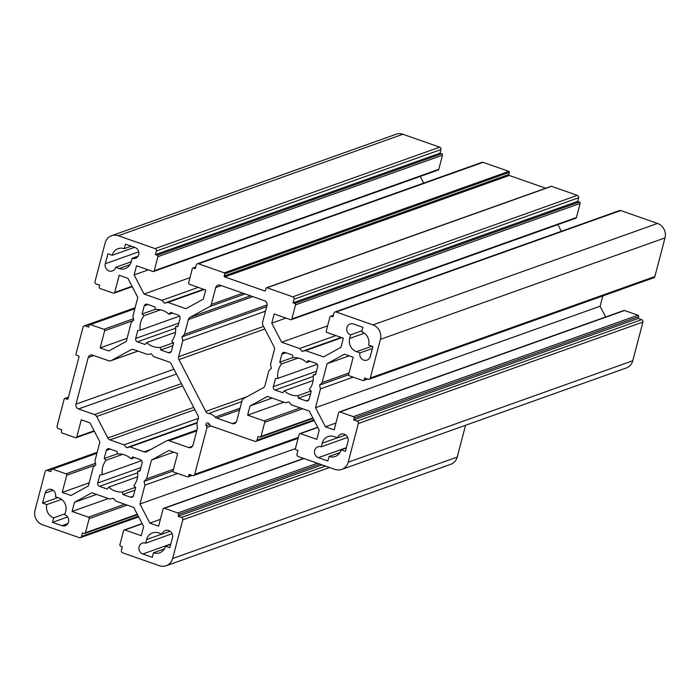 <?xml version="1.0" encoding="UTF-8"?>
<svg xmlns="http://www.w3.org/2000/svg" width="700" height="700" viewBox="0 0 700 700"><rect width="100%" height="100%" fill="white"/><g stroke="black" fill="none" stroke-linecap="round" stroke-linejoin="round"><path stroke-width="1.05" d="M178.071 325.859L175.516 326.769A19.215 17.666 70.4 0 1 175.053 334.495A19.215 17.666 70.4 0 1 171.727 341.206L173.591 342.921L171.474 350.989A2.686 2.476 70.4 0 1 168.403 352.678L160.72 349.983L160.379 347.436A19.215 17.666 70.4 0 1 146.633 342.615L145.119 344.523L137.436 341.836A2.686 2.476 70.4 0 1 135.686 338.459L137.804 330.391L140.184 330.164A19.215 17.666 70.4 0 1 143.972 315.726L142.109 314.011L144.218 305.944A2.686 2.476 70.4 0 1 147.298 304.255L154.98 306.95L155.321 309.496A19.215 17.666 70.4 0 1 169.067 314.317L170.581 312.41L178.264 315.105A2.686 2.476 70.4 0 1 180.005 318.474L177.888 326.541L175.516 326.769M140.157 470.383L137.602 471.293A19.215 17.666 70.4 0 1 137.139 479.019A19.215 17.666 70.4 0 1 133.814 485.73L135.678 487.445L133.56 495.512A2.686 2.476 70.4 0 1 130.489 497.201L122.806 494.506L122.465 491.96A19.215 17.666 70.4 0 1 108.71 487.139L107.205 489.046L99.522 486.351A2.686 2.476 70.4 0 1 97.772 482.983L99.89 474.915L102.27 474.688A19.215 17.666 70.4 0 1 106.059 460.25L104.186 458.535L106.304 450.468A2.686 2.476 70.4 0 1 109.375 448.779L117.058 451.474L117.399 454.02A19.215 17.666 70.4 0 1 131.154 458.841L132.668 456.934L140.35 459.62A2.686 2.476 70.4 0 1 142.091 462.998L139.974 471.065L137.602 471.293M315.709 374.062L313.154 374.973A19.215 17.666 70.4 0 1 312.699 382.69A19.215 17.666 70.4 0 1 309.365 389.41L311.238 391.125L309.12 399.192A2.686 2.476 70.4 0 1 306.049 400.881L298.358 398.186L298.025 395.64A19.215 17.666 70.4 0 1 284.27 390.819L282.756 392.726L275.074 390.031A2.686 2.476 70.4 0 1 273.332 386.662L275.45 378.595L277.821 378.368A19.215 17.666 70.4 0 1 281.61 363.921L279.746 362.206L281.864 354.139A2.686 2.476 70.4 0 1 284.935 352.459L292.618 355.145L292.959 357.7A19.215 17.666 70.4 0 1 306.714 362.512L308.219 360.614L315.901 363.3A2.686 2.476 70.4 0 1 317.651 366.678L315.534 374.745L313.154 374.973M64.811 514.832A5.766 5.302 70.4 0 1 68.547 522.06A5.766 5.302 70.4 0 1 65.328 525.683A5.766 5.302 70.4 0 1 61.967 525.674L52.5 522.358L53.69 517.843A10.57 9.713 70.4 0 1 46.83 504.595L42.534 503.09L45.141 493.15A5.766 5.302 70.4 0 1 48.361 489.528A5.766 5.302 70.4 0 1 53.891 490.927A5.766 5.302 70.4 0 1 55.458 496.764L58.905 497.971A10.57 9.713 70.4 0 1 65.756 511.219L64.811 514.832M134.951 247.468A5.766 5.302 70.4 0 1 138.696 254.695A5.766 5.302 70.4 0 1 135.468 258.317A5.766 5.302 70.4 0 1 132.107 258.309L131.162 261.922A10.57 9.713 70.4 0 1 125.247 268.555A10.57 9.713 70.4 0 1 119.087 268.537L115.649 267.339A5.766 5.302 70.4 0 1 112.429 270.953A5.766 5.302 70.4 0 1 106.899 269.561A5.766 5.302 70.4 0 1 105.324 263.716L107.931 253.785L112.236 255.29A10.57 9.713 70.4 0 1 118.151 248.649A10.57 9.713 70.4 0 1 124.303 248.666L125.492 244.151L134.951 247.468M137.909 351.067L111.353 360.535L130.944 349.79A3.841 3.535 70.4 0 1 133.656 349.58L147.761 354.524L151.218 353.754L153.72 356.606L169.041 361.97A3.841 3.535 70.4 0 1 171.194 363.886L198.004 415.686A3.841 3.535 70.4 0 1 198.1 419.248A11.524 10.596 -109.6 0 0 197.304 426.912A3.841 3.535 70.4 0 1 197.278 428.811L192.999 445.121A3.841 3.535 70.4 0 1 188.606 447.527L169.138 440.711L196.735 430.876M242.891 293.151L211.312 304.412L215.722 287.586A3.841 3.535 70.4 0 1 220.115 285.18L264.504 300.72A3.841 3.535 70.4 0 1 266.998 305.541L262.579 322.368A3.841 3.535 70.4 0 0 262.92 325.273L274.05 346.789A3.841 3.535 70.4 0 1 274.391 349.694L270.506 364.499L271.399 368.235L268.861 370.764L264.976 385.569A3.841 3.535 70.4 0 1 263.296 387.765L243.705 398.519A3.841 3.535 70.4 0 0 242.025 400.724L236.661 421.164A3.841 3.535 70.4 0 1 232.277 423.57L216.746 418.127A3.841 3.535 70.4 0 1 215.197 417.095A11.524 10.596 -109.6 0 0 208.574 413.507A3.841 3.535 70.4 0 1 205.765 411.434L178.955 359.625A3.841 3.535 70.4 0 1 178.614 356.72L182.831 340.637L181.939 336.901L184.476 334.373L188.361 319.567A3.841 3.535 70.4 0 1 190.041 317.363L209.633 306.618L245.157 293.947M211.312 304.412A3.841 3.535 70.4 0 1 209.633 306.618M150.789 449.496L144.121 451.876A3.841 3.535 70.4 0 0 146.834 451.666L166.434 440.921A3.841 3.535 70.4 0 1 169.138 440.711M144.121 451.876L130.025 446.933L126.569 447.703L124.066 444.85L109.961 439.906A3.841 3.535 70.4 0 1 107.809 437.999L96.679 416.491L182.569 385.866M181.396 383.609L94.517 414.575A3.841 3.535 70.4 0 1 96.679 416.491M94.517 414.575L78.496 408.966A3.841 3.535 70.4 0 1 76.002 404.145L88.226 357.543A3.841 3.535 70.4 0 1 92.619 355.136L108.64 360.745A3.841 3.535 70.4 0 0 111.353 360.535M146.624 539.534A10.57 9.713 70.4 0 1 152.539 532.901A10.57 9.713 70.4 0 1 158.69 532.919L162.129 534.117A5.766 5.302 70.4 0 1 165.357 530.504A5.766 5.302 70.4 0 1 170.888 531.895A5.766 5.302 70.4 0 1 172.454 537.74L169.846 547.671L165.55 546.166A10.57 9.713 70.4 0 1 159.635 552.808A10.57 9.713 70.4 0 1 153.475 552.79L152.294 557.305L142.826 553.989A5.766 5.302 70.4 0 1 138.906 548.555A5.766 5.302 70.4 0 1 142.319 543.139A5.766 5.302 70.4 0 1 145.67 543.148L146.624 539.534L161.971 534.065M368.594 345.065L372.89 346.57L370.283 356.51A5.766 5.302 70.4 0 1 367.062 360.132A5.766 5.302 70.4 0 1 361.533 358.733A5.766 5.302 70.4 0 1 359.966 352.896L356.519 351.689A10.57 9.713 70.4 0 1 349.668 338.441L350.613 334.828A5.766 5.302 70.4 0 1 346.692 329.394A5.766 5.302 70.4 0 1 350.096 323.977A5.766 5.302 70.4 0 1 353.456 323.986L362.924 327.303L361.734 331.817A10.57 9.713 70.4 0 1 368.594 345.065M318.386 457.669A5.766 5.302 70.4 0 1 314.457 452.235A5.766 5.302 70.4 0 1 317.87 446.819A5.766 5.302 70.4 0 1 321.23 446.828L322.175 443.214A10.57 9.713 70.4 0 1 328.09 436.581A10.57 9.713 70.4 0 1 334.25 436.59L337.689 437.797A5.766 5.302 70.4 0 1 340.918 434.175A5.766 5.302 70.4 0 1 346.439 435.575A5.766 5.302 70.4 0 1 348.014 441.411L345.406 451.351L341.101 449.846A10.57 9.713 70.4 0 1 335.186 456.479A10.57 9.713 70.4 0 1 329.035 456.47L327.845 460.985L318.386 457.669L346.36 447.694M157.15 255.237A1.155 1.059 70.4 0 1 157.894 256.681L154.201 270.777A1.155 1.059 70.4 0 1 153.554 271.495L438.13 170.039A1.155 1.059 -109.6 0 0 438.777 169.321L442.47 155.225A1.155 1.059 -109.6 0 0 441.726 153.781L157.15 255.237L155.426 254.634L156.371 251.02A1.925 1.768 70.4 0 0 155.129 248.614L118.309 235.716A11.524 10.596 -109.6 0 0 111.598 235.699A11.524 10.596 -109.6 0 0 105.14 242.944L94.999 281.601A1.925 1.768 70.4 0 0 96.25 284.016L99.689 285.215L99.216 287.026A1.155 1.059 70.4 0 0 99.96 288.47L113.383 293.169A1.155 1.059 70.4 0 0 114.695 292.451L119.201 275.284L127.925 278.338L137.812 297.439L132.86 316.304L133.761 320.031L131.224 322.56L126.271 341.416L108.876 350.963L100.152 347.909L104.65 330.75A1.155 1.059 70.4 0 0 103.906 329.297L90.484 324.599A1.155 1.059 70.4 0 0 89.163 325.325L88.69 327.127L85.251 325.929L134.986 308.192M166.189 565.758A11.524 10.596 -109.6 0 0 172.638 558.512L457.214 457.056A11.524 10.596 -109.6 0 1 450.765 464.301L166.189 565.758A11.524 10.596 -109.6 0 1 159.477 565.74L122.657 552.843A1.925 1.768 70.4 0 1 121.406 550.436L122.36 546.822L120.636 546.219A1.155 1.059 70.4 0 1 119.884 544.775L123.585 530.679A1.155 1.059 70.4 0 1 124.898 529.961L141.242 535.684L143.649 526.523L133.77 507.421L115.806 501.13L113.295 498.278L109.848 499.048L91.884 492.756L74.489 502.302L72.082 511.464L88.428 517.186A1.155 1.059 70.4 0 1 89.171 518.63L85.479 532.726A1.155 1.059 70.4 0 1 84.157 533.444L82.442 532.84L81.489 536.454A1.925 1.768 70.4 0 1 79.301 537.661L42.481 524.764A11.524 10.596 -109.6 0 1 35 510.309L45.141 471.651A1.925 1.768 70.4 0 1 47.337 470.444L50.776 471.651L51.249 469.849A1.155 1.059 70.4 0 1 52.57 469.123L65.993 473.821A1.155 1.059 70.4 0 1 66.736 475.265L62.23 492.433L70.962 495.486L88.358 485.94L93.31 467.084L95.848 464.555L94.946 460.819L99.899 441.963L90.011 422.861L81.288 419.808L76.781 436.966A1.155 1.059 70.4 0 1 75.469 437.692L62.046 432.994A1.155 1.059 70.4 0 1 61.303 431.55L61.775 429.739L58.336 428.54A1.925 1.768 70.4 0 1 57.085 426.125L64.19 399.026A0.77 0.709 70.4 0 1 65.074 398.545L67.139 399.271A0.77 0.709 70.4 0 0 68.014 398.79L79.013 356.877A0.77 0.709 70.4 0 0 78.514 355.915L76.449 355.189A0.77 0.709 70.4 0 1 75.95 354.226L83.055 327.127A1.925 1.768 70.4 0 1 85.251 325.929M172.638 558.512L182.779 519.855A1.925 1.768 70.4 0 0 181.536 517.44L178.097 516.241L322.114 464.896M209.528 424.48L206.159 425.679L207.043 427.385L194.722 474.329A1.925 1.768 70.4 0 1 192.535 475.528L189.088 474.329L188.615 476.131A1.155 1.059 70.4 0 1 187.303 476.858L173.88 472.159A1.155 1.059 70.4 0 1 173.136 470.706L177.634 453.548L168.91 450.494L151.506 460.04L146.562 478.896L144.025 481.425L144.918 485.153L139.974 504.017L149.852 523.119L158.585 526.173L163.082 509.005A1.155 1.059 70.4 0 1 164.404 508.287L177.817 512.986A1.155 1.059 70.4 0 1 178.57 514.43L178.097 516.241M206.159 425.679A1.925 1.768 70.4 0 1 207.069 423.019A1.925 1.768 70.4 0 1 209.265 423.981L210.149 425.679L254.852 441.341A1.925 1.768 70.4 0 0 257.049 440.134L257.994 436.52L259.717 437.124A1.155 1.059 70.4 0 0 261.03 436.398L264.731 422.31A1.155 1.059 70.4 0 0 263.979 420.866L247.634 415.144L250.04 405.983L267.444 396.436L285.399 402.719L288.855 401.957L291.358 404.81L309.321 411.101L319.209 430.203L316.803 439.364L300.457 433.641A1.155 1.059 70.4 0 0 299.136 434.359L295.444 448.455A1.155 1.059 70.4 0 0 296.188 449.899L297.911 450.502L296.966 454.108A1.925 1.768 70.4 0 0 298.209 456.523L335.029 469.411A11.524 10.596 -109.6 0 0 341.74 469.429A11.524 10.596 -109.6 0 0 348.197 462.192L358.339 423.535A1.925 1.768 70.4 0 0 357.088 421.12L353.649 419.912L638.225 318.456L638.697 316.654A1.155 1.059 -109.6 0 0 637.954 315.21L624.531 310.511A1.155 1.059 -109.6 0 0 623.858 310.502L339.281 411.967A1.155 1.059 70.4 0 1 339.955 411.967L353.377 416.666A1.155 1.059 70.4 0 1 354.121 418.11L353.649 419.912M224.718 276.929A0.77 0.709 70.4 0 1 224.219 275.966L508.795 174.51A0.77 0.709 -109.6 0 0 509.294 175.472L224.718 276.929L264.635 290.911A0.77 0.709 70.4 0 0 265.51 290.43L266.079 288.26A0.77 0.709 70.4 0 1 266.963 287.779L292.766 296.817A1.925 1.768 70.4 0 1 294.017 299.224L293.064 302.838L294.787 303.441A1.155 1.059 70.4 0 1 295.531 304.885L291.839 318.973A1.155 1.059 70.4 0 1 290.526 319.699L274.172 313.976L271.775 323.137L281.654 342.239L299.618 348.53L302.12 351.374L305.576 350.613L323.54 356.904L340.935 347.358L343.341 338.196L326.996 332.474A1.155 1.059 70.4 0 1 326.252 331.03L329.945 316.934A1.155 1.059 70.4 0 1 331.266 316.216L332.981 316.811L333.926 313.206A1.925 1.768 70.4 0 1 336.123 311.999L372.942 324.896A11.524 10.596 -109.6 0 1 380.424 339.342L370.283 378.009A1.925 1.768 70.4 0 1 368.086 379.207L364.648 378.009L364.175 379.811A1.155 1.059 70.4 0 1 362.854 380.537L349.431 375.839A1.155 1.059 70.4 0 1 348.688 374.386L353.194 357.227L344.461 354.174L327.066 363.72L322.114 382.576L319.576 385.105L320.477 388.832L315.525 407.697L325.412 426.79L334.136 429.852L338.642 412.685A1.155 1.059 70.4 0 1 339.281 411.967M153.554 271.495A1.155 1.059 70.4 0 1 152.88 271.495L136.535 265.773L134.129 274.934L144.016 294.035L161.98 300.326L164.482 303.179L167.939 302.409L185.903 308.7L203.298 299.154L205.704 289.993L189.359 284.27A1.155 1.059 70.4 0 1 188.606 282.826L192.308 268.73A1.155 1.059 70.4 0 1 193.62 268.012L195.344 268.616L196.289 265.002A1.925 1.768 70.4 0 1 198.485 263.795L224.289 272.834A0.77 0.709 70.4 0 1 224.787 273.796L224.219 275.966M441.726 153.781L440.002 153.178L440.947 149.564A1.925 1.768 -109.6 0 0 439.705 147.157L402.885 134.26A11.524 10.596 -109.6 0 0 396.174 134.242L111.598 235.699M423.692 183.102L420.236 176.426M508.795 174.51L509.364 172.34A0.77 0.709 -109.6 0 0 508.865 171.377L483.061 162.339A1.925 1.768 -109.6 0 0 481.941 162.339L197.365 263.795M545.729 188.23L509.294 175.472M291.191 319.699L575.767 218.242A1.155 1.059 -109.6 0 0 576.415 217.516L580.116 203.429A1.155 1.059 -109.6 0 0 579.364 201.985L577.64 201.381L578.594 197.768A1.925 1.768 -109.6 0 0 577.343 195.361L551.539 186.322A0.77 0.709 -109.6 0 0 551.093 186.322L266.516 287.779M561.33 231.306L557.874 224.621M369.206 379.216L653.782 277.76A1.925 1.768 -109.6 0 0 654.859 276.553L665 237.886A11.524 10.596 -109.6 0 0 657.519 223.44L620.699 210.543A1.925 1.768 -109.6 0 0 619.579 210.543L335.002 311.999M605.666 316.995L600.101 306.241L602.805 295.934M341.74 469.429L626.316 367.973A11.524 10.596 -109.6 0 0 632.774 360.736L642.915 322.07A1.925 1.768 -109.6 0 0 641.664 319.664L638.225 318.456M457.214 457.056L465.552 425.294M182.831 340.637L265.527 311.15M267.102 304.92L184.476 334.373M198.398 418.346L124.066 444.85M130.025 446.933L197.059 423.036M146.633 342.615L175.49 332.325M173.434 342.781L160.379 347.436M160.72 349.983L172.874 345.651M169.067 314.317L172.515 313.084M155.295 309.304L142.109 314.011M143.972 315.726L160.536 309.82M179.576 316.12L140.184 330.164M106.059 460.25L122.622 454.344M141.662 460.644L102.27 474.688M108.71 487.139L137.576 476.849M135.52 487.305L122.465 491.96M122.806 494.506L134.96 490.175M131.154 458.841L134.593 457.608M117.381 453.827L104.186 458.535M284.27 390.819L313.136 380.529M311.08 390.985L298.025 395.64M298.358 398.186L310.52 393.855M306.714 362.512L310.152 361.287M292.933 357.507L279.746 362.206M281.61 363.921L298.174 358.024M317.223 364.324L277.821 378.368M145.67 543.148L172.112 533.724M153.475 552.79L164.386 548.896M170.73 544.32L165.55 546.166M170.144 531.265L162.129 534.117M362.014 330.759L350.613 334.828M359.966 352.896L372.4 348.46M321.23 446.828L347.672 437.404M329.035 456.47L339.946 452.576M346.281 448L341.101 449.846M345.704 434.945L337.689 437.797M57.881 497.613L42.534 503.09M46.83 504.595L61.53 499.354M65.082 513.782L53.69 517.843M52.5 522.358L67.603 516.976M132.107 258.309L138.058 256.183M124.303 248.666L131.285 246.181M134.566 247.328L112.236 255.29M131.197 261.791L115.649 267.339M134.129 274.934L148.286 269.885M144.016 294.035L189.963 277.655M161.98 300.326L198.266 287.394M204.225 289.476L167.939 302.409M271.775 323.137L285.924 318.089M281.654 342.239L327.609 325.859M299.618 348.53L335.904 335.589M341.863 337.68L305.576 350.613M327.066 363.72L349.195 355.828M322.114 382.576L349.055 372.969M353.22 377.16L320.477 388.832M315.525 407.697L600.101 306.241M325.412 426.79L335.921 423.045M250.04 405.983L272.169 398.09M247.634 415.144L283.92 402.203M210.989 425.976L207.043 427.385M151.506 460.04L173.644 452.148M146.562 478.896L173.504 469.289M177.669 473.48L144.918 485.153M139.974 504.017L295.418 448.595M149.852 523.119L160.37 519.365M74.489 502.302L96.618 494.41M72.082 511.464L108.369 498.523M62.23 492.433L89.171 482.825M100.152 347.909L127.094 338.301M181.939 336.901L266.7 306.688M197.12 422.546L126.569 447.703M164.482 303.179L203.56 289.249M302.12 351.374L341.197 337.444M319.576 385.105L348.652 374.736M144.025 481.425L173.093 471.056M155.426 254.634L440.002 153.178M293.064 302.838L577.64 201.381M246.899 396.769L205.765 411.434M178.955 359.625L264.845 329M241.78 401.669L208.574 413.507M178.614 356.72L263.524 326.445M215.197 417.095L240.056 408.231M236.241 422.152L232.277 423.57M216.746 418.127L239.601 409.981M215.722 287.586L221.305 285.6M250.486 295.82L190.041 317.363M188.361 319.567L252.752 296.608M130.944 349.79L131.924 349.44M173.959 369.224L76.002 404.145M88.226 357.543L93.809 355.547M78.496 408.966L176.452 374.045M193.699 407.374L107.809 437.999M109.961 439.906L194.871 409.64M192.57 446.11L188.606 447.527M178.798 323.094L135.686 338.459M137.436 341.836L175.656 328.204M171.185 351.689L168.403 352.678M144.218 305.944L148.129 304.553M140.884 467.617L97.772 482.983M99.522 486.351L137.742 472.727M133.271 496.213L130.489 497.201M106.304 450.468L110.215 449.067M275.074 390.031L313.294 376.408M308.822 399.892L306.049 400.881M281.864 354.139L285.766 352.748M316.435 371.289L273.332 386.662M170.809 544.014L142.826 553.989M349.668 338.441L364.359 333.2M371.875 346.211L356.519 351.689M337.531 437.745L322.175 443.214M53.156 490.289L45.141 493.15M67.918 523.548L61.967 525.674M138.731 251.816L105.324 263.716M119.087 268.537L129.999 264.652M118.309 235.716L402.885 134.26M155.129 248.614L439.705 147.157M442.47 155.225L157.894 256.681M154.201 270.777L438.777 169.321M483.061 162.339L198.485 263.795M224.289 272.834L508.865 171.377M264.635 290.911L265.431 290.623M551.539 186.322L266.963 287.779M292.766 296.817L577.343 195.361M580.116 203.429L295.531 304.885M291.839 318.973L576.415 217.516M620.699 210.543L336.123 311.999M372.942 324.896L657.519 223.44M380.424 339.342L665 237.886M370.283 378.009L654.859 276.553M624.531 310.511L339.955 411.967M353.377 416.666L637.954 315.21M642.915 322.07L358.339 423.535M348.197 462.192L632.774 360.736M317.791 427.455L300.457 433.641M263.979 420.866L300.265 407.925M302.689 408.774L264.731 422.31M261.03 436.398L312.856 417.926M194.722 474.329L298.349 437.386M303.957 458.535L164.404 508.287M177.817 512.986L317.38 463.234M329.595 467.512L182.779 519.855M142.231 523.784L124.898 529.961M88.428 517.186L124.714 504.254M127.138 505.094L89.171 518.63M85.479 532.726L137.296 514.246M96.915 453.311L52.57 469.123M65.993 473.821L95.541 463.286M95.322 465.08L66.736 475.265M76.781 436.966L94.115 430.789M134.829 308.787L90.484 324.599M103.906 329.297L133.455 318.762M133.236 320.556L104.65 330.75M114.695 292.451L132.029 286.265M156.371 251.02L440.947 149.564M193.62 268.012L195.694 267.269M224.787 273.796L509.364 172.34M294.017 299.224L578.594 197.768M579.364 201.985L294.787 303.441M331.266 316.216L333.331 315.473M366.966 378.814L364.175 379.811M354.121 418.11L638.697 316.654M641.664 319.664L357.088 421.12M313.863 419.877L257.049 440.134M191.406 475.134L188.615 476.131M178.57 514.43L319.795 464.082M325.553 466.095L181.536 517.44M138.311 516.197L81.489 536.454M47.337 470.444L97.072 452.716M65.074 398.545L68.39 397.364M67.139 399.271L67.926 398.991M137.97 351.094L110.88 360.754M196.963 429.984L166.906 440.703M195.764 267.006L192.946 268.012M333.401 315.21L330.592 316.207M367.666 379.059L363.527 380.537M317.678 427.254L299.784 433.632M313.066 418.346L260.391 437.124M314.221 420.578L255.973 441.341M298.104 438.296L193.646 475.536M192.106 475.379L187.968 476.858M303.616 458.412L163.73 508.287M142.126 523.574L124.232 529.961M137.515 514.666L84.831 533.444M138.67 516.898L80.421 537.661M97.195 452.27L46.218 470.444M96.985 453.049L51.896 469.123M94.334 431.209L76.142 437.692M68.434 397.189L64.627 398.545M135.109 307.746L84.131 325.92M134.899 308.525L89.81 324.599M132.248 286.685L114.056 293.169"/></g></svg>
